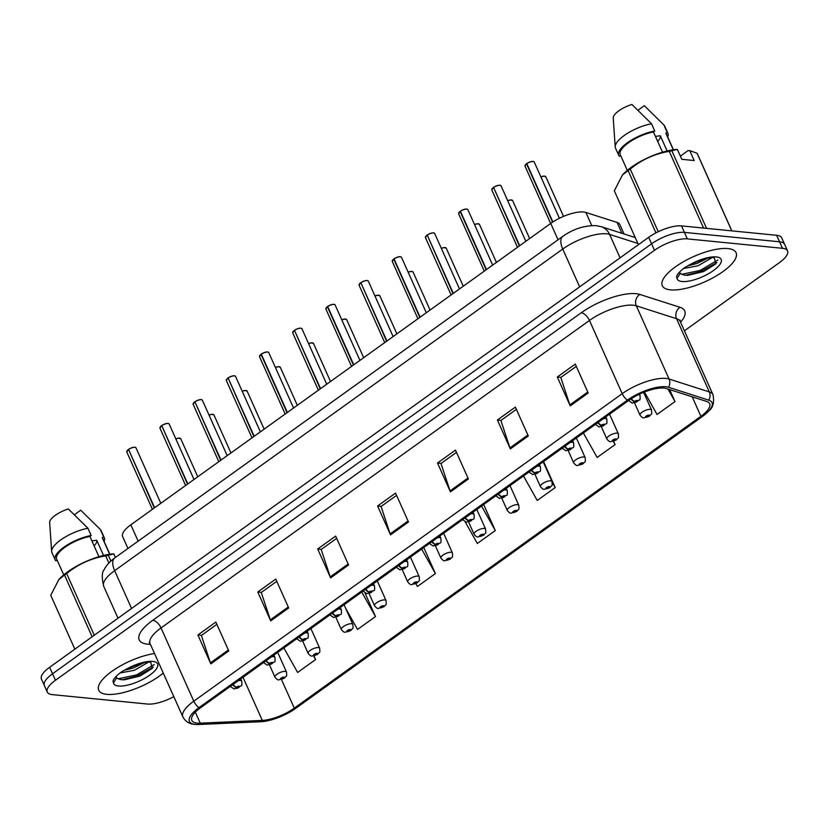 <?xml version="1.0" encoding="UTF-8"?>
<svg xmlns="http://www.w3.org/2000/svg" width="829" height="829" viewBox="0 0 829 829"><rect width="100%" height="100%" fill="white"/><g stroke="black" fill="none" stroke-linecap="round" stroke-linejoin="round"><path stroke-width="1.24" d="M127.956 548.466L122.651 536.591A25.253 8.642 -24.1 0 1 130.837 524.809L550.736 223.426A25.253 8.642 -24.1 0 1 585.885 212.452L617.077 222.431A25.253 8.642 -24.1 0 1 619.854 224.566L624.061 233.985M106.868 694.35A40.414 13.824 155.9 0 0 163.282 673.086A40.414 13.824 155.9 0 1 106.868 694.35A40.414 13.824 155.9 0 1 98.734 690.215A40.414 13.824 155.9 0 0 106.868 694.35M670.443 289.86A40.414 13.824 155.9 0 0 714.463 276.979A40.414 13.824 155.9 0 0 736.079 252.721A40.414 13.824 155.9 0 0 727.945 248.586A40.414 13.824 155.9 0 0 683.925 261.456A40.414 13.824 155.9 0 0 662.309 285.715A40.414 13.824 155.9 0 0 670.443 289.86A40.414 13.824 155.9 0 0 714.463 276.979A40.414 13.824 155.9 0 0 736.079 252.721A40.414 13.824 155.9 0 0 727.945 248.586A40.414 13.824 155.9 0 0 683.925 261.456A40.414 13.824 155.9 0 0 662.309 285.715A40.414 13.824 155.9 0 0 670.443 289.86M197.219 723.106A26.942 9.212 -24.1 0 1 191.8 720.349A26.942 9.212 -24.1 0 1 200.525 707.779L628.962 400.272A26.942 9.212 -24.1 0 1 666.443 388.573L706.681 401.454A26.942 9.212 -24.1 0 1 709.645 403.723A26.942 9.212 -24.1 0 1 700.909 416.293L294.285 708.142A26.942 9.212 -24.1 0 1 262.306 720.401L200.266 723.168A26.942 9.212 -24.1 0 1 197.219 723.106M195.354 724.432A29.554 10.103 155.9 0 0 197.613 724.536A29.554 10.103 155.9 0 0 198.701 724.505L260.741 721.738A29.554 10.103 155.9 0 0 295.818 708.298L702.453 416.448A29.554 10.103 155.9 0 0 708.888 410.852A29.554 10.103 155.9 0 0 708.785 400.158L668.547 387.278A29.554 10.103 155.9 0 0 627.418 400.127L198.991 707.624A29.554 10.103 155.9 0 0 195.354 724.432M683.521 274.254A33.678 11.513 -24.1 0 1 682.257 274.544M119.956 678.754A33.678 11.513 -24.1 0 1 118.682 679.044M684.412 330.812L779.364 262.669A25.253 8.642 155.9 0 0 787.55 250.886L781.737 237.882A25.253 8.642 155.9 0 0 776.649 235.301L681.511 225.892L684.412 232.389A25.253 8.642 155.9 0 0 651.584 243.819L52.548 673.77A25.253 8.642 155.9 0 0 44.362 685.552A25.253 8.642 155.9 0 1 52.548 673.77L651.584 243.819A25.253 8.642 155.9 0 1 684.412 232.389L779.561 241.799L684.412 232.389L687.324 238.887A25.253 8.642 155.9 0 0 654.485 250.317L55.45 680.267A25.253 8.642 155.9 0 0 47.263 692.049A25.253 8.642 155.9 0 0 52.351 694.629L147.489 704.039A25.253 8.642 155.9 0 0 173.821 696.65M784.638 244.379A25.253 8.642 155.9 0 0 779.561 241.799A25.253 8.642 155.9 0 1 784.638 244.379M588.196 392.998L575.285 364.107L557.306 377.008L570.228 405.899L588.196 392.998M576.29 366.366L560.787 377.496L569.844 404.894A6.736 3.254 54.3 0 0 570.228 405.899M560.964 377.371L557.306 377.008M528.301 435.992L515.379 407.112L497.41 420.002L510.322 448.893L528.301 435.992M516.384 409.36L500.892 420.49L509.939 447.898A6.736 3.254 54.3 0 0 510.322 448.893M501.058 420.365L497.41 420.002M468.395 478.986L455.473 450.106L437.505 462.996L450.427 491.887L468.395 478.986M456.478 452.365L440.987 463.484L450.033 490.892A6.736 3.254 54.3 0 0 450.427 491.887M441.152 463.359L437.505 462.996M228.783 650.962L215.861 622.082L197.893 634.983L210.815 663.863L228.783 650.962M216.866 624.341L201.374 635.46L210.421 662.868A6.736 3.254 54.3 0 0 210.815 663.863M201.54 635.335L197.893 634.983M288.689 607.968L275.767 579.088L257.788 591.989L270.71 620.869L288.689 607.968M276.772 581.347L261.27 592.466L270.327 619.874A6.736 3.254 54.3 0 0 270.71 620.869M261.446 592.341L257.788 591.989M348.584 564.974L335.662 536.094L317.694 548.985L330.616 577.875L348.584 564.974M336.678 538.353L321.175 549.472L330.232 576.88A6.736 3.254 54.3 0 0 330.616 577.875M321.351 549.347L317.694 548.985M408.49 521.98L395.568 493.1L377.599 505.991L390.521 534.881L408.49 521.98M396.583 495.359L381.081 506.478L390.127 533.886A6.736 3.254 54.3 0 0 390.521 534.881M381.257 506.353L377.599 505.991M154.526 653.511A40.414 13.824 155.9 0 0 114.682 669.407A40.414 13.824 155.9 0 0 98.734 690.215A40.414 13.824 155.9 0 1 114.682 669.407A40.414 13.824 155.9 0 1 154.526 653.511M787.55 250.886A25.253 8.642 155.9 0 0 782.462 248.296L687.324 238.887M583.388 432.987L597.149 457.473L615.118 444.572L613.636 441.277M644.434 392.013L657.045 414.479L675.024 401.578L669.656 389.599M415.847 583.637L417.433 586.455L435.401 573.564L423.774 547.544M345.724 608.434L357.527 629.449L375.506 616.558L365.061 593.201M283.87 647.957L297.632 672.454L315.6 659.552L313.973 655.915M523.482 475.981L537.244 500.467L555.212 487.576L543.575 461.556M465.297 522.032L477.338 543.461L495.307 530.57L483.67 504.55M495.307 530.57L481.556 506.073M435.401 573.564L421.65 549.067M375.506 616.558L361.745 592.061M315.6 659.552L313.6 655.988M555.212 487.576L552.259 482.312M615.118 444.572L613.315 441.38M675.024 401.578L667.987 389.06M681.511 225.892A25.253 8.642 155.9 0 0 648.672 237.322L49.636 667.272A25.253 8.642 155.9 0 0 41.45 679.055L47.263 692.049M128.568 449.359C131.345 447.805 133.448 447.09 134.878 447.225L135.997 447.826A5.047 1.731 155.9 0 0 134.982 447.308A5.047 1.731 155.9 0 0 128.568 449.484L128.599 449.349A4.881 1.668 -24.1 0 1 134.795 447.256M128.619 449.587L154.308 507.949M232.731 684.661A4.207 2.176 53.2 0 0 236.296 687.251A2.104 0.715 155.9 0 0 236.099 688.402A2.104 0.715 155.9 0 0 238.835 687.459A2.104 0.715 155.9 0 0 239.094 686.257A2.104 0.715 155.9 0 0 236.42 687.158L238.369 686.992L237.001 687.759L236.296 687.251M236.42 687.158A4.207 1.886 -124.6 0 1 233.104 684.391M128.568 449.484L154.629 507.731M269.508 664.982L274.959 677.169A6.311 2.155 -24.1 0 1 278.337 673.376A6.311 2.155 -24.1 0 1 285.217 671.366A6.311 2.155 -24.1 0 1 286.482 672.018C286.875 677.873 286.793 674.879 284.544 678.039A4.207 2.176 -126.8 0 1 283.642 678.277A2.104 0.715 155.9 0 0 283.839 677.127A2.104 0.715 155.9 0 0 281.093 678.081A2.104 0.715 155.9 0 0 280.834 679.283A2.104 0.715 155.9 0 0 283.508 678.371L281.57 678.547L282.938 677.78L283.642 678.277M283.508 678.371A4.207 1.886 55.4 0 0 284.285 678.226A4.207 1.886 55.4 0 0 284.399 678.132M161.759 425.536C164.536 423.982 166.639 423.277 168.059 423.412L169.178 424.013A5.047 1.731 155.9 0 0 168.163 423.495A5.047 1.731 155.9 0 0 161.759 425.671L161.79 425.536A4.881 1.668 -24.1 0 1 167.976 423.432M161.8 425.774L187.499 484.136M265.922 660.848A4.207 2.176 53.2 0 0 269.477 663.438A2.104 0.715 155.9 0 0 269.29 664.589A2.104 0.715 155.9 0 0 272.026 663.635A2.104 0.715 155.9 0 0 272.285 662.433A2.104 0.715 155.9 0 0 269.612 663.345L271.549 663.169L270.181 663.946L269.477 663.438M269.612 663.345A4.207 1.886 -124.6 0 1 266.296 660.578M161.759 425.671L187.81 483.908M194.939 401.723C197.716 400.169 199.82 399.454 201.25 399.588L202.369 400.189A5.047 1.731 155.9 0 0 201.354 399.671A5.047 1.731 155.9 0 0 194.939 401.847L194.97 401.713A4.881 1.668 -24.1 0 1 201.167 399.619M194.991 401.951L220.68 460.313M299.103 637.024A4.207 2.176 53.2 0 0 302.668 639.615A2.104 0.715 155.9 0 0 302.471 640.765A2.104 0.715 155.9 0 0 305.207 639.812A2.104 0.715 155.9 0 0 305.466 638.62A2.104 0.715 155.9 0 0 302.803 639.522L304.74 639.346L303.373 640.123L302.668 639.615M302.803 639.522A4.207 1.886 -124.6 0 1 299.487 636.755M194.939 401.847L221.001 460.095M228.13 377.9C230.908 376.345 233.011 375.641 234.431 375.775L235.55 376.376A5.047 1.731 155.9 0 0 234.534 375.858A5.047 1.731 155.9 0 0 228.13 378.024L228.162 377.9A4.881 1.668 -24.1 0 1 234.358 375.796M228.182 378.138L253.871 436.5M332.294 613.211A4.207 2.176 53.2 0 0 335.849 615.802A2.104 0.715 155.9 0 0 335.662 616.952A2.104 0.715 155.9 0 0 338.398 615.999A2.104 0.715 155.9 0 0 338.657 614.797A2.104 0.715 155.9 0 0 335.983 615.709L337.921 615.532L336.553 616.299L335.849 615.802M335.983 615.709A4.207 1.886 -124.6 0 1 332.667 612.932M228.13 378.024L254.182 436.272M261.311 354.087C264.099 352.532 266.192 351.817 267.622 351.952L268.741 352.553A5.047 1.731 155.9 0 0 267.726 352.035A5.047 1.731 155.9 0 0 261.322 354.211L261.342 354.076A4.881 1.668 -24.1 0 1 267.539 351.973M261 354.429A5.047 1.731 155.9 0 0 259.518 356.677L261.011 354.304L287.062 412.676M365.475 589.388A4.207 2.176 53.2 0 0 369.04 591.979A2.104 0.715 155.9 0 0 368.843 593.129A2.104 0.715 155.9 0 0 371.579 592.175A2.104 0.715 155.9 0 0 371.838 590.984A2.104 0.715 155.9 0 0 369.174 591.885L371.112 591.709L369.744 592.486L369.04 591.979M369.174 591.885A4.207 1.886 -124.6 0 1 365.858 589.118M261.322 354.211L287.373 412.448M302.689 641.159L308.139 653.356A6.311 2.155 -24.1 0 1 311.517 649.563A6.311 2.155 -24.1 0 1 318.398 647.553A6.311 2.155 -24.1 0 1 319.673 648.195C320.056 654.06 319.984 651.055 317.735 654.216A4.207 2.176 -126.8 0 1 316.823 654.464A2.104 0.715 155.9 0 0 317.02 653.314A2.104 0.715 155.9 0 0 314.284 654.268A2.104 0.715 155.9 0 0 314.025 655.459A2.104 0.715 155.9 0 0 316.699 654.558L314.751 654.734L316.118 653.957L316.823 654.464M316.699 654.558A4.207 1.886 55.4 0 0 317.466 654.413A4.207 1.886 55.4 0 0 317.58 654.319M335.88 617.346L341.33 629.532A6.311 2.155 -24.1 0 1 344.709 625.74A6.311 2.155 -24.1 0 1 351.589 623.729A6.311 2.155 -24.1 0 1 352.853 624.382C353.247 630.237 353.175 627.242 350.916 630.403A4.207 2.176 -126.8 0 1 350.014 630.641A2.104 0.715 155.9 0 0 350.211 629.491A2.104 0.715 155.9 0 0 347.475 630.444A2.104 0.715 155.9 0 0 347.216 631.646A2.104 0.715 155.9 0 0 349.879 630.734L347.942 630.91L349.31 630.133L350.014 630.641M349.879 630.734A4.207 1.886 55.4 0 0 350.657 630.589A4.207 1.886 55.4 0 0 350.771 630.496M369.06 593.523L374.521 605.719A6.311 2.155 -24.1 0 1 377.9 601.927A6.311 2.155 -24.1 0 1 384.77 599.916A6.311 2.155 -24.1 0 1 386.045 600.559C386.428 606.424 386.355 603.419 384.107 606.579A4.207 2.176 -126.8 0 1 383.195 606.828A2.104 0.715 155.9 0 0 383.392 605.678A2.104 0.715 155.9 0 0 380.656 606.621A2.104 0.715 155.9 0 0 380.397 607.823A2.104 0.715 155.9 0 0 383.071 606.921L381.122 607.087L382.49 606.32L383.195 606.828M383.071 606.921A4.207 1.886 55.4 0 0 383.837 606.776A4.207 1.886 55.4 0 0 383.962 606.673M94.081 545.845A19.036 6.508 155.9 0 0 96.755 540.27L91.864 540.881M103.552 555.461L96.755 540.27M148.671 662.05L134.412 670.278L120.07 672.961M144.37 662.558L133.386 667.987L124.008 670.371M116.547 677.562A19.036 6.508 155.9 0 0 117.397 678.319L116.557 677.49M117.397 678.319L120.309 679.531L124.205 679.853L140.018 676.06L152.267 668.381L150.712 662.122C144.743 661.811 137.013 663.956 127.511 668.537L122.36 671.335C117.231 674.816 114.122 678.029 113.003 680.961L113.459 683.003L116.495 678.06M115.397 557.482L113.801 553.907L108.267 555.254A45.46 15.544 155.9 0 0 105.687 555.865C91.169 558.249 78.164 564.145 66.662 573.575A45.46 15.544 155.9 0 0 64.548 575.088L58.869 579.523L50.745 595.295A45.46 15.544 155.9 0 0 50.849 595.543A45.46 15.544 155.9 0 0 50.963 595.782M113.801 553.907L111.988 553.969A39.564 13.533 155.9 0 0 59.522 578.808L58.869 579.512M98.941 556.705L89.884 536.446A25.253 8.642 155.9 0 0 65.874 546.612A25.253 8.642 155.9 0 0 56.683 559.098L63.74 574.86M89.884 536.446L91.19 535.503A26.942 9.212 155.9 0 0 65.242 546.27A26.942 9.212 155.9 0 0 55.149 559.782A26.942 9.212 155.9 0 0 55.895 560.839L57.077 559.989M91.19 535.503L87.957 528.28A26.942 9.212 155.9 0 0 51.636 551.43A26.942 9.212 155.9 0 0 51.916 552.56L55.149 559.782M87.957 528.28L68.361 508.965A16.839 5.762 155.9 0 0 49.657 522.384L51.636 551.43M66.662 573.575L94.257 635.242M92.133 636.765L64.548 575.088M108.879 563.005L105.687 555.865M108.267 555.254L110.868 561.067M50.745 595.295L74.848 649.169L50.849 595.543M109.842 554.238L102.796 538.467A25.253 8.642 155.9 0 0 102.268 537.669L109.687 554.259M104.102 541.399A26.942 9.212 155.9 0 0 104.33 537.783A26.942 9.212 155.9 0 0 103.573 536.726L102.268 537.669M104.33 537.783L101.097 530.56A26.942 9.212 155.9 0 0 100.433 529.596A26.942 9.212 155.9 0 0 100.35 529.513L103.573 536.726M74.455 514.705L80.745 510.187L100.35 529.513M154.246 664.537L136.588 674.92L118.153 678.796M153.365 667.013L137.096 676.06L122.039 679.78M140.795 663.387L126.609 668.982M657.656 141.344A19.036 6.508 155.9 0 0 660.33 135.78L655.438 136.381M667.117 150.971L660.33 135.78M712.246 257.56L697.987 265.788L683.635 268.472M707.935 258.068L696.961 263.498L687.583 265.881M680.122 273.062A19.036 6.508 155.9 0 0 680.972 273.819L680.132 272.99M680.972 273.819L683.884 275.041L687.78 275.363L703.583 271.57L715.831 263.891L714.287 257.632C708.318 257.322 700.578 259.456 691.075 264.047L685.925 266.845C680.806 270.327 677.687 273.529 676.578 276.461L677.024 278.503L680.06 273.56M680.371 156.132L687.946 150.691L689.759 150.629L694.184 160.536L681.79 159.303L677.366 149.407L671.832 150.754A45.46 15.544 155.9 0 0 669.262 151.365C654.744 153.748 641.729 159.655 630.237 169.075A45.46 15.544 155.9 0 0 628.113 170.598L622.434 175.023L614.32 190.805A45.46 15.544 155.9 0 0 614.424 191.043A45.46 15.544 155.9 0 0 614.538 191.281M677.366 149.407L675.562 149.469A39.564 13.533 155.9 0 0 623.097 174.318L622.434 175.023M662.516 152.204L653.449 131.946A25.253 8.642 155.9 0 0 629.449 142.111A25.253 8.642 155.9 0 0 620.258 154.598L627.304 170.37M653.449 131.946L654.765 131.013A26.942 9.212 155.9 0 0 628.807 141.78A26.942 9.212 155.9 0 0 618.714 155.292A26.942 9.212 155.9 0 0 619.47 156.339L620.652 155.489M654.765 131.013L651.532 123.79A26.942 9.212 155.9 0 0 615.211 146.93A26.942 9.212 155.9 0 0 615.491 148.07L618.714 155.292M651.532 123.79L631.926 104.464A16.839 5.762 155.9 0 0 613.222 117.894L615.211 146.93M630.237 169.075L658.257 231.716M655.967 232.866L628.113 170.598M703.572 228.068L669.262 151.365M671.832 150.754L706.557 228.369M731.779 230.866L697.065 153.251L689.759 150.629M697.521 154.163A45.46 15.544 155.9 0 0 697.417 153.914A45.46 15.544 155.9 0 0 697.065 153.251M614.32 190.805L638.423 244.679L614.424 191.043M673.417 149.738L666.361 133.977A25.253 8.642 155.9 0 0 665.842 133.179L673.262 149.759M667.677 136.899A26.942 9.212 155.9 0 0 667.905 133.282A26.942 9.212 155.9 0 0 667.148 132.236L665.842 133.179M667.905 133.282L664.671 126.07A26.942 9.212 155.9 0 0 664.008 125.106A26.942 9.212 155.9 0 0 663.915 125.013L667.148 132.236M638.019 110.216L644.32 105.687L663.915 125.013M717.821 260.047L700.163 270.42L681.728 274.295M716.93 262.524L700.671 271.57L685.614 275.29M704.36 258.897L690.184 264.492M294.502 330.263C297.279 328.709 299.383 327.994 300.813 328.139L301.932 328.73A5.047 1.731 155.9 0 0 300.906 328.211A5.047 1.731 155.9 0 0 294.502 330.388L294.533 330.263A4.881 1.668 -24.1 0 1 300.73 328.16M294.554 330.491L320.243 388.863M398.666 565.565A4.207 2.176 53.2 0 0 402.231 568.166A2.104 0.715 155.9 0 0 402.034 569.316A2.104 0.715 155.9 0 0 404.77 568.362A2.104 0.715 155.9 0 0 405.029 567.16A2.104 0.715 155.9 0 0 402.355 568.062L404.293 567.896L402.925 568.663L402.231 568.166M402.355 568.062A4.207 1.886 -124.6 0 1 399.039 565.295M294.502 330.388L320.554 388.635M327.683 306.45C330.47 304.885 332.564 304.181 333.994 304.316L335.113 304.917A5.047 1.731 155.9 0 0 334.097 304.398A5.047 1.731 155.9 0 0 327.693 306.575L327.714 306.44A4.881 1.668 -24.1 0 1 333.911 304.336M327.372 306.792A5.047 1.731 155.9 0 0 325.89 309.041L327.382 306.668L353.434 365.04M431.847 541.751A4.207 2.176 53.2 0 0 435.412 544.342A2.104 0.715 155.9 0 0 435.215 545.492A2.104 0.715 155.9 0 0 437.95 544.539A2.104 0.715 155.9 0 0 438.209 543.337A2.104 0.715 155.9 0 0 435.546 544.249L437.484 544.073L436.116 544.85L435.412 544.342M435.546 544.249A4.207 1.886 -124.6 0 1 432.23 541.482M327.693 306.575L353.745 364.812M360.874 282.627C363.651 281.072 365.755 280.357 367.185 280.492L368.304 281.093A5.047 1.731 155.9 0 0 367.288 280.575A5.047 1.731 155.9 0 0 360.874 282.751L360.905 282.616A4.881 1.668 -24.1 0 1 367.102 280.523M360.926 282.855L386.615 341.216M465.038 517.928A4.207 2.176 53.2 0 0 468.603 520.519A2.104 0.715 155.9 0 0 468.406 521.669A2.104 0.715 155.9 0 0 471.141 520.716A2.104 0.715 155.9 0 0 471.4 519.524A2.104 0.715 155.9 0 0 468.727 520.425L470.675 520.249L469.307 521.026L468.603 520.519M468.727 520.425A4.207 1.886 -124.6 0 1 465.411 517.659M360.874 282.751L386.925 340.999M402.252 569.699L407.702 581.896A6.311 2.155 -24.1 0 1 411.08 578.103A6.311 2.155 -24.1 0 1 417.961 576.093A6.311 2.155 -24.1 0 1 419.236 576.735C419.619 582.6 419.547 579.606 417.288 582.766A4.207 2.176 -126.8 0 1 416.386 583.005A2.104 0.715 155.9 0 0 416.583 581.854A2.104 0.715 155.9 0 0 413.847 582.808A2.104 0.715 155.9 0 0 413.588 583.999A2.104 0.715 155.9 0 0 416.251 583.098L414.313 583.274L415.681 582.497L416.386 583.005M416.251 583.098A4.207 1.886 55.4 0 0 417.028 582.953A4.207 1.886 55.4 0 0 417.142 582.86M435.432 545.886L440.893 558.072A6.311 2.155 -24.1 0 1 444.271 554.29A6.311 2.155 -24.1 0 1 451.142 552.269A6.311 2.155 -24.1 0 1 452.416 552.922C452.81 558.777 452.727 555.782 450.479 558.943A4.207 2.176 -126.8 0 1 449.567 559.181A2.104 0.715 155.9 0 0 449.764 558.031A2.104 0.715 155.9 0 0 447.028 558.984A2.104 0.715 155.9 0 0 446.769 560.186A2.104 0.715 155.9 0 0 449.442 559.274L447.505 559.451L448.872 558.684L449.567 559.181M449.442 559.274A4.207 1.886 55.4 0 0 450.22 559.129A4.207 1.886 55.4 0 0 450.334 559.036M468.623 522.063L474.074 534.259A6.311 2.155 -24.1 0 1 477.452 530.467A6.311 2.155 -24.1 0 1 484.333 528.456A6.311 2.155 -24.1 0 1 485.607 529.099C485.991 534.964 485.918 531.959 483.67 535.13A4.207 2.176 -126.8 0 1 482.758 535.368A2.104 0.715 155.9 0 0 482.955 534.218A2.104 0.715 155.9 0 0 480.219 535.171A2.104 0.715 155.9 0 0 479.96 536.363A2.104 0.715 155.9 0 0 482.623 535.461L480.685 535.638L482.053 534.86L482.758 535.368M482.623 535.461A4.207 1.886 55.4 0 0 483.4 535.316A4.207 1.886 55.4 0 0 483.514 535.223M394.065 258.803C396.842 257.249 398.946 256.544 400.366 256.679L401.485 257.28A5.047 1.731 155.9 0 0 400.469 256.762A5.047 1.731 155.9 0 0 394.065 258.928L394.096 258.803A4.881 1.668 -24.1 0 1 400.283 256.7M393.754 259.156A5.047 1.731 155.9 0 0 392.262 261.404L393.754 259.031L419.806 317.403M498.219 494.115A4.207 2.176 53.2 0 0 501.783 496.706A2.104 0.715 155.9 0 0 501.586 497.856A2.104 0.715 155.9 0 0 504.322 496.903A2.104 0.715 155.9 0 0 504.581 495.701A2.104 0.715 155.9 0 0 501.918 496.612L503.856 496.436L502.488 497.213L501.783 496.706M501.918 496.612A4.207 1.886 -124.6 0 1 498.602 493.835M394.065 258.928L420.116 317.175M427.246 234.99C430.023 233.436 432.127 232.721 433.557 232.856L434.676 233.457A5.047 1.731 155.9 0 0 433.66 232.939A5.047 1.731 155.9 0 0 427.246 235.115L427.277 234.98A4.881 1.668 -24.1 0 1 433.474 232.876M427.298 235.218L452.986 293.58M531.41 470.292A4.207 2.176 53.2 0 0 534.974 472.882A2.104 0.715 155.9 0 0 534.778 474.033A2.104 0.715 155.9 0 0 537.513 473.079A2.104 0.715 155.9 0 0 537.772 471.888A2.104 0.715 155.9 0 0 535.099 472.789L537.047 472.613L535.679 473.39L534.974 472.882M535.099 472.789A4.207 1.886 -124.6 0 1 531.783 470.022M427.246 235.115L453.308 293.352M460.437 211.167C463.214 209.613 465.318 208.898 466.737 209.043L467.857 209.633A5.047 1.731 155.9 0 0 466.841 209.126A5.047 1.731 155.9 0 0 460.437 211.291L460.468 211.167A4.881 1.668 -24.1 0 1 466.654 209.063M460.126 211.519A5.047 1.731 155.9 0 0 458.634 213.758L460.126 211.395L486.177 269.767M564.59 446.468A4.207 2.176 53.2 0 0 568.155 449.069A2.104 0.715 155.9 0 0 567.969 450.22A2.104 0.715 155.9 0 0 570.704 449.266A2.104 0.715 155.9 0 0 570.963 448.064A2.104 0.715 155.9 0 0 568.29 448.976L570.228 448.8L568.86 449.567L568.155 449.069M568.29 448.976A4.207 1.886 -124.6 0 1 564.974 446.199M460.437 211.291L486.488 269.539M493.618 187.354C496.395 185.789 498.498 185.085 499.928 185.219L501.048 185.82A5.047 1.731 155.9 0 0 500.032 185.302A5.047 1.731 155.9 0 0 493.618 187.478L493.649 187.344A4.881 1.668 -24.1 0 1 499.846 185.24M493.669 187.582L519.358 245.944M597.782 422.655A4.207 2.176 53.2 0 0 601.346 425.246A2.104 0.715 155.9 0 0 601.149 426.396A2.104 0.715 155.9 0 0 603.885 425.443A2.104 0.715 155.9 0 0 604.144 424.251A2.104 0.715 155.9 0 0 601.471 425.153L603.419 424.976L602.051 425.754L601.346 425.246M601.471 425.153A4.207 1.886 -124.6 0 1 598.165 422.386M493.618 187.478L519.679 245.716M526.809 163.531C529.586 161.976 531.69 161.261 533.109 161.396L534.228 161.997A5.047 1.731 155.9 0 0 533.213 161.479A5.047 1.731 155.9 0 0 526.809 163.655L526.84 163.52A4.881 1.668 -24.1 0 1 533.037 161.427M526.498 163.883A5.047 1.731 155.9 0 0 525.016 166.121L526.498 163.748L552.57 222.172M631.004 398.884A4.207 2.176 53.2 0 0 634.527 401.423A2.104 0.715 155.9 0 0 634.34 402.573A2.104 0.715 155.9 0 0 637.076 401.63A2.104 0.715 155.9 0 0 637.335 400.428A2.104 0.715 155.9 0 0 634.662 401.329L636.599 401.163L635.232 401.93L634.527 401.423M634.662 401.329A4.207 1.886 -124.6 0 1 631.387 398.625M526.809 163.655L552.891 221.965M501.804 498.25L507.265 510.436A6.311 2.155 -24.1 0 1 510.643 506.643A6.311 2.155 -24.1 0 1 517.524 504.633A6.311 2.155 -24.1 0 1 518.788 505.286C519.182 511.141 519.099 508.146 516.85 511.306A4.207 2.176 -126.8 0 1 515.949 511.545A2.104 0.715 155.9 0 0 516.135 510.395A2.104 0.715 155.9 0 0 513.4 511.348A2.104 0.715 155.9 0 0 513.141 512.55A2.104 0.715 155.9 0 0 515.814 511.638L513.876 511.814L515.244 511.037L515.949 511.545M515.814 511.638A4.207 1.886 55.4 0 0 516.591 511.493A4.207 1.886 55.4 0 0 516.705 511.4M534.995 474.426L540.446 486.623A6.311 2.155 -24.1 0 1 543.824 482.83A6.311 2.155 -24.1 0 1 550.705 480.82A6.311 2.155 -24.1 0 1 551.979 481.462C552.363 487.328 552.29 484.323 550.041 487.483A4.207 2.176 -126.8 0 1 549.13 487.732A2.104 0.715 155.9 0 0 549.326 486.582A2.104 0.715 155.9 0 0 546.591 487.525A2.104 0.715 155.9 0 0 546.332 488.727A2.104 0.715 155.9 0 0 549.005 487.825L547.057 487.991L548.425 487.224L549.13 487.732M549.005 487.825A4.207 1.886 55.4 0 0 549.772 487.68A4.207 1.886 55.4 0 0 549.886 487.576M568.186 450.603L573.637 462.8A6.311 2.155 -24.1 0 1 577.015 459.007A6.311 2.155 -24.1 0 1 583.896 456.997A6.311 2.155 -24.1 0 1 585.16 457.639C585.554 463.504 585.471 460.509 583.222 463.67A4.207 2.176 -126.8 0 1 582.321 463.908A2.104 0.715 155.9 0 0 582.507 462.758A2.104 0.715 155.9 0 0 579.772 463.712A2.104 0.715 155.9 0 0 579.512 464.903A2.104 0.715 155.9 0 0 582.186 464.002L580.248 464.178L581.616 463.401L582.321 463.908M582.186 464.002A4.207 1.886 55.4 0 0 582.963 463.857A4.207 1.886 55.4 0 0 583.077 463.763M601.367 426.79L606.818 438.976A6.311 2.155 -24.1 0 1 610.196 435.194A6.311 2.155 -24.1 0 1 617.077 433.184A6.311 2.155 -24.1 0 1 618.351 433.826C618.735 439.691 618.662 436.686 616.413 439.847A4.207 2.176 -126.8 0 1 615.501 440.085A2.104 0.715 155.9 0 0 615.698 438.935A2.104 0.715 155.9 0 0 612.963 439.888A2.104 0.715 155.9 0 0 612.704 441.09A2.104 0.715 155.9 0 0 615.377 440.178L613.429 440.354L614.797 439.588L615.501 440.085M615.377 440.178A4.207 1.886 55.4 0 0 616.144 440.033A4.207 1.886 55.4 0 0 616.258 439.94M634.558 402.967L640.009 415.163A6.311 2.155 -24.1 0 1 643.387 411.371A6.311 2.155 -24.1 0 1 650.268 409.36A6.311 2.155 -24.1 0 1 651.532 410.003C651.926 415.868 651.853 412.863 649.594 416.034A4.207 2.176 -126.8 0 1 648.692 416.272A2.104 0.715 155.9 0 0 648.889 415.122A2.104 0.715 155.9 0 0 646.154 416.075A2.104 0.715 155.9 0 0 645.895 417.267A2.104 0.715 155.9 0 0 648.558 416.365L646.62 416.541L647.988 415.764L648.692 416.272M648.558 416.365A4.207 1.886 55.4 0 0 649.335 416.22A4.207 1.886 55.4 0 0 649.449 416.127M138.153 541.15L130.837 524.809M621.937 233.312L617.077 222.431M591.74 225.55L585.885 212.452M558.052 239.778L550.736 223.426M150.412 644.32A42.092 14.394 -24.1 0 1 152.847 620.237L581.274 312.74A8.414 4.062 -125.7 0 1 589.46 320.45L161.033 627.947A33.678 11.513 155.9 0 0 150.111 643.656L149.179 642.465L149.821 642.693M581.274 312.74A42.092 14.394 -24.1 0 1 636.009 293.694A42.092 14.394 -24.1 0 1 639.853 294.44L680.091 307.321A42.092 14.394 -24.1 0 1 680.557 322.201M633.242 305.207A33.678 11.513 155.9 0 0 589.46 320.45L622.216 393.671A33.678 11.513 -24.1 0 1 669.076 379.04L709.313 391.92A33.678 11.513 -24.1 0 1 713.013 394.77L680.257 321.538A33.678 11.513 155.9 0 0 676.557 318.699L636.32 305.818A33.678 11.513 155.9 0 0 633.242 305.207M708.785 400.158A8.414 7.388 -72.3 0 0 709.313 391.92L676.557 318.699A8.414 7.388 107.7 0 1 680.091 307.321M668.547 387.278A8.414 7.388 -72.3 0 0 669.076 379.04L636.32 305.818A8.414 7.388 107.7 0 1 639.853 294.44M627.418 400.127A8.414 4.062 -125.7 0 1 622.216 393.671L193.789 701.179A8.414 4.062 54.3 0 0 198.991 707.624M197.613 724.536L194.805 724.411C189.364 724.007 185.385 721.499 182.867 716.888A33.678 11.513 -24.1 0 1 193.789 701.179L161.033 627.947A8.414 4.062 -125.7 0 0 152.847 620.237M654.485 250.317L648.672 237.322M55.45 680.267L49.636 667.272M782.462 248.296L776.649 235.301M700.909 416.293L692.194 396.811M200.266 723.168L195.333 712.152M262.306 720.401L243.011 677.283M294.285 708.142L281.497 679.552M408.055 521.016L390.127 533.886M348.159 564.01L330.232 576.88M288.254 607.004L270.327 619.874M228.348 649.998L210.421 662.868M467.96 478.022L450.033 490.892M527.866 435.028L509.939 447.898M587.771 392.034L569.844 404.894M637.874 243.457L609.595 234.41A33.678 11.513 155.9 0 0 606.517 233.809A33.678 11.513 155.9 0 0 562.736 249.042L114.651 570.653A33.678 11.513 155.9 0 0 103.739 586.362C101.656 577.813 101.812 572.269 104.174 569.71C105.957 565.761 109.48 561.834 114.744 557.948L562.829 236.348A16.839 8.124 -125.7 0 0 562.736 249.042L579.647 286.865M131.573 608.465L114.651 570.653A16.839 8.124 -125.7 0 1 114.744 557.948M620.071 257.84L609.595 234.41A16.839 14.777 -72.3 0 0 601.201 226.669L635.232 237.56M128.257 449.712A5.047 1.731 155.9 0 0 126.775 451.95L152.432 509.307M238.275 680.682A6.311 2.155 -24.1 0 1 240.472 680.495A6.311 2.155 -24.1 0 1 241.747 681.137C242.047 684.547 241.861 686.111 241.166 685.821L234.068 688.982L230.213 686.298M126.878 451.142A4.881 1.668 -24.1 0 1 128.246 449.619M179.53 438.126A4.881 1.668 -24.1 0 0 175.841 438.893L178.494 438.137L180.732 438.707A5.047 1.731 155.9 0 0 179.717 438.189A5.047 1.731 155.9 0 0 175.883 438.987M161.448 425.888A5.047 1.731 155.9 0 0 159.956 428.137L185.613 485.483M271.456 656.869A6.311 2.155 -24.1 0 1 273.663 656.682A6.311 2.155 -24.1 0 1 274.927 657.324C275.238 660.734 275.041 662.288 274.358 661.998L267.259 665.169L263.404 662.475M160.07 427.318A4.881 1.668 -24.1 0 1 161.427 425.795M194.628 402.075A5.047 1.731 155.9 0 0 193.147 404.314L218.804 461.67M304.647 633.045A6.311 2.155 -24.1 0 1 306.844 632.859A6.311 2.155 -24.1 0 1 308.119 633.501C308.419 636.91 308.233 638.475 307.549 638.175L300.44 641.345L296.595 638.662M193.25 403.505A4.881 1.668 -24.1 0 1 194.618 401.972M227.82 378.252A5.047 1.731 155.9 0 0 226.338 380.501L251.985 437.847M337.828 609.232A6.311 2.155 -24.1 0 1 340.035 609.035A6.311 2.155 -24.1 0 1 341.31 609.688C341.61 613.097 341.413 614.652 340.729 614.362L333.631 617.522L329.776 614.838M226.441 379.682A4.881 1.668 -24.1 0 1 227.799 378.159M371.019 585.409A6.311 2.155 -24.1 0 1 373.216 585.222A6.311 2.155 -24.1 0 1 374.49 585.865C374.791 589.274 374.604 590.828 373.92 590.538L366.812 593.709L362.967 591.025M259.622 355.869A4.881 1.668 -24.1 0 1 260.99 354.335M212.721 414.303A4.881 1.668 -24.1 0 0 209.032 415.08L211.685 414.324L213.923 414.883A5.047 1.731 155.9 0 0 212.908 414.365A5.047 1.731 155.9 0 0 209.074 415.174M245.902 390.49A4.881 1.668 -24.1 0 0 242.213 391.257L244.866 390.5L247.104 391.06A5.047 1.731 155.9 0 0 246.089 390.542A5.047 1.731 155.9 0 0 242.255 391.35M279.093 366.667A4.881 1.668 -24.1 0 0 275.404 367.444L278.057 366.687L280.295 367.247A5.047 1.731 155.9 0 0 279.28 366.729A5.047 1.731 155.9 0 0 275.446 367.537M113.459 683.003A24.082 8.238 155.9 0 0 118.485 686.008A24.082 8.238 155.9 0 0 149.8 675.117A24.082 8.238 155.9 0 0 152.754 661.418A24.082 8.238 155.9 0 0 127.511 668.537M677.024 278.503A24.082 8.238 155.9 0 0 682.06 281.518A24.082 8.238 155.9 0 0 713.365 270.617A24.082 8.238 155.9 0 0 716.329 256.917A24.082 8.238 155.9 0 0 691.075 264.047M294.191 330.616A5.047 1.731 155.9 0 0 292.71 332.854L318.357 390.21M404.21 561.585A6.311 2.155 -24.1 0 1 406.407 561.399A6.311 2.155 -24.1 0 1 407.681 562.052C407.982 565.451 407.785 567.015 407.101 566.725L400.003 569.886L396.148 567.202M292.813 332.046A4.881 1.668 -24.1 0 1 294.171 330.522M437.391 537.772A6.311 2.155 -24.1 0 1 439.598 537.586A6.311 2.155 -24.1 0 1 440.862 538.228C441.163 541.638 440.976 543.192 440.292 542.902L433.184 546.073L429.339 543.389M326.004 308.222A4.881 1.668 -24.1 0 1 327.362 306.699M360.563 282.979A5.047 1.731 155.9 0 0 359.081 285.217L384.729 342.574M470.582 513.949A6.311 2.155 -24.1 0 1 472.779 513.762A6.311 2.155 -24.1 0 1 474.053 514.405C474.354 517.814 474.157 519.379 473.473 519.078L466.375 522.249L462.52 519.565M359.185 284.409A4.881 1.668 -24.1 0 1 360.542 282.876M312.284 342.854A4.881 1.668 -24.1 0 0 308.585 343.62L311.238 342.864L313.476 343.424A5.047 1.731 155.9 0 0 312.46 342.905A5.047 1.731 155.9 0 0 308.626 343.714M345.465 319.03A4.881 1.668 -24.1 0 0 341.776 319.807L344.429 319.041L346.667 319.611A5.047 1.731 155.9 0 0 345.652 319.092A5.047 1.731 155.9 0 0 341.817 319.89M374.957 295.974L377.609 295.228L379.858 295.787A5.047 1.731 155.9 0 0 378.832 295.269A5.047 1.731 155.9 0 0 374.998 296.077M374.957 295.984A4.881 1.668 -24.1 0 1 378.656 295.207M503.763 490.136A6.311 2.155 -24.1 0 1 505.97 489.939A6.311 2.155 -24.1 0 1 507.234 490.592C507.535 494.001 507.348 495.555 506.664 495.265L499.566 498.436L495.711 495.742M392.376 260.586A4.881 1.668 -24.1 0 1 393.734 259.062M426.935 235.343A5.047 1.731 155.9 0 0 425.453 237.581L451.111 294.937M536.954 466.312A6.311 2.155 -24.1 0 1 539.151 466.126A6.311 2.155 -24.1 0 1 540.425 466.768C540.726 470.178 540.539 471.732 539.845 471.442L532.746 474.613L528.892 471.929M425.557 236.773A4.881 1.668 -24.1 0 1 426.914 235.239L425.453 237.581M570.134 442.499A6.311 2.155 -24.1 0 1 572.342 442.303A6.311 2.155 -24.1 0 1 573.606 442.955C573.917 446.365 573.72 447.919 573.036 447.629L565.938 450.789L562.083 448.106M458.748 212.949A4.881 1.668 -24.1 0 1 460.105 211.426M493.307 187.696A5.047 1.731 155.9 0 0 491.825 189.945L517.483 247.291M603.325 418.676A6.311 2.155 -24.1 0 1 605.522 418.49A6.311 2.155 -24.1 0 1 606.797 419.132C607.097 422.541 606.911 424.096 606.217 423.806L599.118 426.976L595.274 424.293M491.929 189.136A4.881 1.668 -24.1 0 1 493.296 187.603M638.465 394.645A6.311 2.155 -24.1 0 1 638.713 394.666A6.311 2.155 -24.1 0 1 639.978 395.309C640.289 398.718 640.092 400.283 639.408 399.992L632.309 403.153L628.455 400.469M525.12 165.313A4.881 1.668 -24.1 0 1 526.477 163.79M411.837 271.394A4.881 1.668 -24.1 0 0 408.148 272.161L410.801 271.404L413.039 271.964A5.047 1.731 155.9 0 0 412.023 271.456A5.047 1.731 155.9 0 0 408.189 272.254M445.028 247.57A4.881 1.668 -24.1 0 0 441.329 248.348L443.992 247.591L446.23 248.151A5.047 1.731 155.9 0 0 445.214 247.633A5.047 1.731 155.9 0 0 441.37 248.441M478.209 223.757A4.881 1.668 -24.1 0 0 474.52 224.524L477.172 223.768L479.411 224.327A5.047 1.731 155.9 0 0 478.395 223.809A5.047 1.731 155.9 0 0 474.561 224.618M511.4 199.934A4.881 1.668 -24.1 0 0 507.711 200.711L510.363 199.955L512.602 200.514A5.047 1.731 155.9 0 0 511.586 199.996A5.047 1.731 155.9 0 0 507.752 200.794M544.58 176.121A4.881 1.668 -24.1 0 0 540.891 176.888L543.544 176.131L545.783 176.691A5.047 1.731 155.9 0 0 544.767 176.173A5.047 1.731 155.9 0 0 540.933 176.981M708.888 410.852C713.054 407.702 714.422 402.345 713.013 394.77M182.867 716.888L150.111 643.656M680.257 321.538L679.987 320.046L679.739 320.678M562.829 236.348C573.409 228.918 584.538 225.343 596.186 225.654L601.201 226.669M103.739 586.362L117.987 618.216M135.997 447.826L160.805 503.296M240.752 678.91L241.747 681.137M126.775 451.95L128.257 449.577M180.732 438.707L197.758 476.768M274.959 677.169C276.72 679.314 278.005 680.205 278.813 679.863L284.285 678.226M277.705 652.382L286.482 672.018M169.178 424.013L193.996 479.473M273.933 655.097L274.927 657.324M159.956 428.137L161.448 425.764M202.369 400.189L227.177 455.649M307.124 631.273L308.119 633.501M193.147 404.314L194.639 401.941M235.55 376.376L260.368 431.836M340.304 607.45L341.31 609.688M226.338 380.501L227.82 378.128M268.741 352.553L293.549 408.013M259.518 356.677L285.176 414.034M373.496 583.637L374.49 585.865M213.923 414.883L230.949 452.945M308.139 653.356C309.901 655.49 311.186 656.392 311.994 656.04L317.466 654.413M310.885 628.569L319.673 648.195M247.104 391.06L264.14 429.132M341.33 629.532C343.092 631.677 344.377 632.568 345.185 632.216L350.657 630.589M344.076 604.745L352.853 624.382M280.295 367.247L297.321 405.308M374.521 605.719C376.283 607.854 377.558 608.755 378.366 608.403L383.837 606.776M377.268 580.932L386.045 600.559M98.848 527.969L100.433 529.596M697.417 153.914L731.841 230.866M662.423 123.469L664.008 125.106M301.932 328.73L326.74 384.2M406.676 559.813L407.681 562.052M292.71 332.854L294.191 330.481M335.113 304.917L359.921 360.377M325.89 309.041L351.548 366.387M439.867 536L440.862 538.228M368.304 281.093L393.112 336.564M473.048 512.177L474.053 514.405M359.081 285.217L360.563 282.844M313.476 343.424L330.512 381.495M407.702 581.896C409.464 584.041 410.749 584.932 411.557 584.58L417.028 582.953M410.448 557.109L419.236 576.735M346.667 319.611L363.693 357.672M440.893 558.072C442.655 560.217 443.94 561.109 444.738 560.767L450.22 559.129M443.639 533.285L452.416 552.922M379.858 295.787L396.884 333.849M474.074 534.259C475.836 536.394 477.121 537.296 477.929 536.943L483.4 535.316M476.82 509.472L485.607 529.099M401.485 257.28L426.293 312.74M392.262 261.404L417.92 318.75M506.239 488.354L507.234 490.592M434.676 233.457L459.484 288.917M539.42 464.541L540.425 466.768M467.857 209.633L492.675 265.104M458.634 213.758L484.291 271.114M572.611 440.717L573.606 442.955M501.048 185.82L525.855 241.28M605.802 416.904L606.797 419.132M491.825 189.945L493.307 187.572M534.228 161.997L559.409 218.265M525.016 166.121L550.663 223.478M639.47 394.169L639.978 395.309M413.039 271.964L430.064 310.036M507.265 510.436C509.027 512.581 510.312 513.472 511.11 513.12L516.591 511.493M510.011 485.649L518.788 505.286M446.23 248.151L463.256 286.212M540.446 486.623C542.207 488.758 543.492 489.659 544.301 489.307L549.772 487.68M543.192 461.836L551.979 481.462M479.411 224.327L496.436 262.399M573.637 462.8C575.399 464.945 576.683 465.836 577.492 465.483L582.963 463.857M576.383 438.013L585.16 457.639M512.602 200.514L529.627 238.576M606.818 438.976C608.579 441.121 609.864 442.012 610.672 441.67L616.144 440.033M609.564 414.199L618.351 433.826M545.783 176.691L563.533 216.379M640.009 415.163C641.77 417.298 643.055 418.199 643.864 417.847L649.335 416.22M643.636 392.335L651.532 410.003"/></g></svg>
